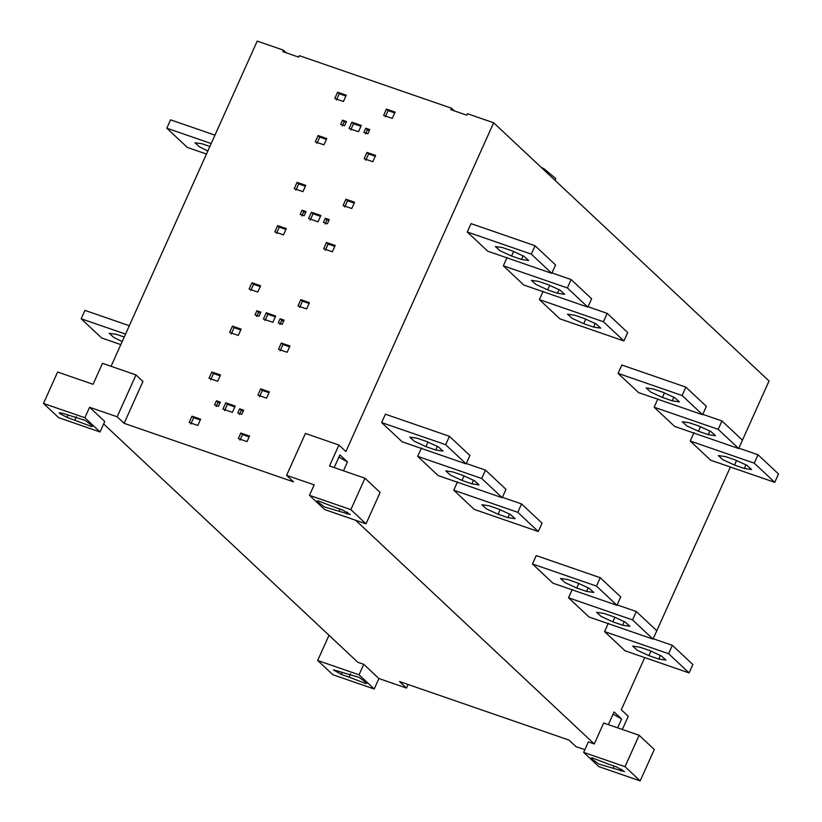 <?xml version="1.0" encoding="UTF-8"?>
<svg xmlns="http://www.w3.org/2000/svg" width="822" height="822" viewBox="0 0 822 822"><rect width="100%" height="100%" fill="white"/><g stroke="black" fill="none" stroke-linecap="round" stroke-linejoin="round"><path stroke-width="1.23" d="M648.877 655.627L637.245 650.274L632.683 646.123L639.865 647.181L649.719 650.582L661.35 655.935L665.912 660.087L658.73 659.038L648.877 655.627L650.952 651.024M668.605 653.706L672.365 645.332L692.864 664.546L689.093 672.92L668.605 653.706L604.571 631.594L625.069 650.798L689.093 672.92M608.342 623.21L604.571 631.594M672.365 645.332L653.213 638.715L730.378 467.03M744.372 468.468L734.529 465.067L722.887 459.714L718.325 455.563L725.507 456.611L735.361 460.012L746.993 465.365L751.555 469.516L744.372 468.468L746.016 464.81M754.247 463.146L758.018 454.772L778.506 473.975L774.745 482.35L754.247 463.146L690.213 441.024L710.711 460.238L774.745 482.35M693.984 432.649L690.213 441.024M758.018 454.772L738.855 448.144L769.043 380.987L493.642 122.776L769.043 380.987M612.811 621.822L601.18 616.459L596.618 612.318L603.8 613.366L613.654 616.767L625.285 622.12L629.847 626.272L622.665 625.223L612.811 621.822L614.887 617.209M632.539 619.901L636.3 611.517L656.799 630.731L653.028 639.105L632.539 619.901L568.505 597.779L589.004 616.993L653.028 639.105M572.276 589.405L568.505 597.779M636.3 611.517L617.147 604.9M708.307 434.653L698.464 431.252L686.822 425.899L682.26 421.748L689.442 422.796L699.296 426.197L710.927 431.56L715.489 435.711L708.307 434.653L709.951 430.995M718.181 429.331L721.952 420.956L742.441 440.171L738.68 448.545L718.181 429.331L654.148 407.209L674.646 426.423L738.68 448.545M657.919 398.834L654.148 407.209M721.952 420.956L702.789 414.339M576.746 588.007L565.115 582.654L560.553 578.503L567.735 579.551L577.589 582.952L589.22 588.316L593.782 592.457L586.6 591.408L576.746 588.007L578.822 583.404M596.474 586.086L600.235 577.712L620.733 596.916L616.962 605.3L596.474 586.086L532.44 563.964L552.939 583.178L616.962 605.3M600.235 577.712L536.211 555.59L532.44 563.964M672.242 400.838L662.398 397.437L650.757 392.084L646.195 387.933L653.377 388.991L663.231 392.392L674.862 397.745L679.424 401.896L672.242 400.838L673.886 397.18M682.116 395.516L685.887 387.141L706.375 406.356L702.615 414.73L682.116 395.516L618.082 373.394L638.581 392.608L702.615 414.73M685.887 387.141L621.853 365.019L618.082 373.394M498.06 514.233L486.429 508.88L481.867 504.729L489.049 505.777L498.892 509.188L510.534 514.541L515.096 518.692L507.914 517.634L498.06 514.233L500.136 509.63M517.788 512.312L521.549 503.937L542.047 523.152L538.276 531.526L517.788 512.312L453.754 490.189L474.243 509.404L538.276 531.526M457.515 481.815L453.754 490.189M521.549 503.937L502.386 497.32M593.556 327.074L583.702 323.663L572.071 318.309L567.509 314.158L574.691 315.216L584.545 318.617L596.176 323.971L600.738 328.122L593.556 327.074L595.2 323.406M603.43 321.741L607.191 313.367L627.689 332.581L623.919 340.955L603.43 321.741L539.396 299.629L559.895 318.833L623.919 340.955M543.167 291.245L539.396 299.629M607.191 313.367L588.038 306.75M461.995 480.418L450.364 475.065L445.801 470.914L452.984 471.972L462.827 475.373L474.469 480.726L479.031 484.877L471.849 483.829L461.995 480.418L464.07 475.815M481.723 478.496L485.483 470.122L505.982 489.337L502.211 497.711L481.723 478.496L417.689 456.374L438.177 475.589L502.211 497.711M421.46 448L417.689 456.374M485.483 470.122L466.321 463.505M557.491 293.259L547.637 289.858L536.006 284.494L531.444 280.353L538.626 281.401L548.48 284.802L560.111 290.156L564.673 294.307L557.491 293.259L559.135 289.601M567.365 287.936L571.126 279.552L591.624 298.766L587.853 307.14L567.365 287.936L503.331 265.814L523.83 285.029L587.853 307.14M507.102 257.44L503.331 265.814M571.126 279.552L551.973 272.935M425.93 446.613L414.298 441.25L409.736 437.109L416.918 438.157L426.762 441.558L438.403 446.911L442.966 451.062L435.783 450.014L425.93 446.613L428.005 442M445.658 444.692L449.418 436.307L469.917 455.522L466.146 463.896L445.658 444.692L381.624 422.57L402.112 441.774L466.146 463.896M449.418 436.307L385.395 414.196L381.624 422.57M521.425 259.444L511.572 256.043L499.94 250.689L495.378 246.538L502.561 247.586L512.414 250.987L524.046 256.351L528.608 260.502L521.425 259.444L523.069 255.786M531.3 254.121L535.06 245.747L555.559 264.951L551.788 273.336L531.3 254.121L467.266 231.999L487.765 251.213L551.788 273.336M535.06 245.747L471.037 223.625L467.266 231.999M338.89 457.094L347.449 461.964L339.887 454.874L334.174 467.584M309.473 495.337L324.639 509.558L366.006 523.85L380.124 492.44L364.958 478.219L350.85 509.63L309.473 495.337L314.179 484.867L286.59 475.342L293.557 481.867L124.122 423.33L142.946 381.449L135.979 374.924L102.483 363.345L93.071 384.295L57.612 372.037L43.494 403.448L58.66 417.668L100.037 431.961L84.871 417.74L43.494 403.448M360.95 126.3L353.511 123.721L350.686 130.01M351.878 122.19L349.052 128.468L358.505 131.736L361.331 125.458L351.878 122.19L353.511 123.721M320.488 216.34L313.048 213.771L310.223 220.06M311.404 212.24L308.579 218.518L318.042 221.786L320.857 215.508L311.404 212.24L313.048 213.771M275.308 316.86L267.869 314.292L265.044 320.58M266.225 312.761L263.41 319.039L272.863 322.306L275.689 316.018L266.225 312.761L267.869 314.292M234.845 406.911L227.396 404.342L224.581 410.62M225.762 402.801L222.937 409.089L232.39 412.356L235.215 406.068L225.762 402.801L227.396 404.342M249.138 436.893L242.48 434.591L239.993 440.14M240.846 433.05L238.349 438.609L247.021 441.599L249.518 436.05L240.846 433.05L242.48 434.591M200.27 420.011L193.622 417.71L190.796 423.998M191.988 416.179L189.163 422.457L197.825 425.447L200.65 419.169L191.988 416.179L193.622 417.71M268.989 392.7L262.341 390.409L259.516 396.687M260.708 388.868L257.882 395.146L266.544 398.146L269.369 391.868L260.708 388.868L262.341 390.409M220.132 375.818L213.484 373.527L210.658 379.805M211.84 371.986L209.014 378.274L217.686 381.264L220.512 374.986L211.84 371.986L213.484 373.527M240.743 329.961L234.095 327.659L231.27 333.948M232.451 326.128L229.626 332.407L238.298 335.407L241.123 329.119L232.451 326.128L234.095 327.659M289.601 346.843L282.953 344.541L280.127 350.83M281.309 343.01L278.494 349.288L287.155 352.289L289.981 346L281.309 343.01L282.953 344.541M309.082 303.493L302.434 301.191L299.609 307.479M300.801 299.66L297.975 305.938L306.637 308.938L309.462 302.65L300.801 299.66L302.434 301.191M260.225 286.611L253.577 284.309L250.751 290.598M251.933 282.778L249.107 289.056L257.779 292.057L260.605 285.768L251.933 282.778L253.577 284.309M334.78 246.323L328.132 244.021L325.307 250.309M332.335 251.768L335.16 245.48L326.488 242.49L323.663 248.768L332.335 251.768M328.132 244.021L326.488 242.49M285.922 229.441L279.264 227.139L276.449 233.427M277.63 225.608L274.805 231.886L283.477 234.887L286.292 228.598L277.63 225.608L279.264 227.139M305.352 186.193L298.705 183.902L295.879 190.18M302.907 191.639L305.733 185.361L297.061 182.361L294.235 188.649L302.907 191.639M298.705 183.902L297.061 182.361M354.21 203.075L347.562 200.784L344.737 207.062M351.765 208.521L354.59 202.243L345.928 199.243L343.103 205.521L351.765 208.521M347.562 200.784L345.928 199.243M375.253 156.272L368.595 153.971L365.769 160.259M366.961 152.44L364.136 158.718L372.808 161.718L375.623 155.43L366.961 152.44L368.595 153.971M326.385 139.391L319.737 137.099L316.912 143.377M318.093 135.558L315.278 141.846L323.94 144.836L326.766 138.558L318.093 135.558L319.737 137.099M345.867 96.04L339.219 93.749L336.393 100.027M337.575 92.208L334.76 98.496L343.421 101.486L346.247 95.208L337.575 92.208L339.219 93.749M394.735 112.922L388.076 110.631L385.251 116.909M386.443 109.09L383.617 115.368L392.289 118.368L395.105 112.09L386.443 109.09L388.076 110.631M346.103 122.375L344.182 121.707L342.291 125.9M342.538 120.176L340.657 124.358L344.593 125.725L346.483 121.533L342.538 120.176L344.182 121.707M369.345 130.41L367.424 129.742L365.543 133.935M365.79 128.201L363.899 132.393L367.845 133.75L369.725 129.568L365.79 128.201L367.424 129.742M305.63 212.425L303.708 211.757L301.828 215.95M302.064 210.216L300.184 214.408L304.13 215.775L306.01 211.583L302.064 210.216L303.708 211.757M328.882 220.45L326.961 219.793L325.07 223.974M325.317 218.251L323.436 222.443L327.372 223.8L329.262 219.618L325.317 218.251L326.961 219.793M260.461 312.946L258.529 312.278L256.649 316.47M256.896 310.737L255.015 314.929L258.951 316.285L260.831 312.103L256.896 310.737L258.529 312.278M283.703 320.97L281.782 320.313L279.901 324.495M280.138 318.772L278.257 322.964L282.203 324.32L284.083 320.128L280.138 318.772L281.782 320.313M219.988 402.986L218.066 402.328L216.186 406.51M216.422 400.787L214.542 404.979L218.488 406.335L220.368 402.153L216.422 400.787L218.066 402.328M243.24 411.021L241.308 410.353L239.428 414.545M239.675 408.822L237.794 413.004L241.73 414.37L243.61 410.178L239.675 408.822L241.308 410.353M364.958 478.219L329.499 465.971L338.911 445.031L305.414 433.451L286.59 475.342M338.911 445.031L345.877 451.555L493.642 122.776L467.43 113.724L466.773 115.193L450.816 109.675L451.473 108.216L454.34 110.898L451.473 108.216L299.372 55.67L298.715 57.129L282.758 51.622L283.415 50.152L286.282 52.834L283.415 50.152L257.214 41.1L111.062 366.314M613.068 714.143L621.627 719.014L614.065 711.924L608.352 724.634M639.136 735.269L625.018 766.679L640.184 780.9L654.302 749.489L639.136 735.269L603.677 723.021L594.265 743.961L588.357 741.917L583.651 752.387L598.817 766.607L640.184 780.9M625.018 766.679L583.651 752.387M608.825 764.285L616.644 766.988L624.453 771.56L598.693 764.028L590.895 758.223L592.107 757.853L608.825 764.285M613.171 768.365L614.168 766.135M617.661 727.85L621.627 719.014M644.725 657.59L621.288 709.766L628.255 716.291L622.336 729.463M584.863 749.695L575.934 746.602L568.968 740.077L399.533 681.541L406.5 688.065L378.911 678.54L374.205 689.011L359.05 674.8L317.672 660.498L329.016 635.262M122.18 341.562L113.837 337.452L109.275 333.3L116.457 334.359L124.214 337.041M129.301 325.718L84.933 310.387L81.172 318.772L101.661 337.976L120.813 344.593M81.172 318.772L125.54 334.092M207.822 150.991L199.479 146.891L194.927 142.74L202.109 143.788L209.857 146.47M214.943 135.147L170.575 119.827L166.815 128.201L187.303 147.415L206.466 154.033M166.815 128.201L211.182 143.531M62.698 413.291L84.985 420.33L92.783 426.125L91.571 426.495L67.044 417.36L59.646 413.517L59.235 412.788L62.698 413.291M76.343 416.754L74.853 420.063M374.205 689.011L332.838 674.718L317.672 660.498M349.031 677.112L341.212 674.41L333.403 669.838L359.163 677.379L366.961 683.174L365.749 683.544L349.031 677.112L350.521 673.804M359.05 674.8L363.756 664.32L357.837 662.285L103.634 423.957M378.911 678.54L363.756 664.32M408.102 684.5L406.5 688.065M555.045 180.357L555.826 178.631L544.308 169.003L541.123 167.298M84.871 417.74L89.577 407.27L117.156 416.805L135.979 374.924M117.156 416.805L124.122 423.33M89.577 407.27L104.743 421.491L100.037 431.961M594.265 743.961L355.679 520.285M350.85 509.63L366.006 523.85M334.646 507.236L342.466 509.938L350.275 514.51L324.515 506.979L316.717 501.173L317.939 500.804L334.646 507.236M338.993 511.315L339.989 509.085M343.483 470.8L347.449 461.964M467.43 113.724L493.642 122.776M257.214 41.1L283.415 50.152M299.372 55.67L451.473 108.216M658.73 659.038L660.374 655.37M736.594 460.454L734.529 465.067M622.665 625.223L624.309 621.566M700.529 426.649L698.464 431.252M586.6 591.408L588.244 587.751M664.464 392.834L662.398 397.437M507.914 517.634L509.558 513.976M585.778 319.059L583.702 323.663M471.849 483.829L473.493 480.161M549.713 285.244L547.637 289.858M435.783 450.014L437.427 446.346M513.647 251.44L511.572 256.043M620.98 771.067L621.781 769.3M67.044 417.36L68.041 415.131M341.212 674.41L342.219 672.18M346.812 514.017L347.603 512.25"/></g></svg>
